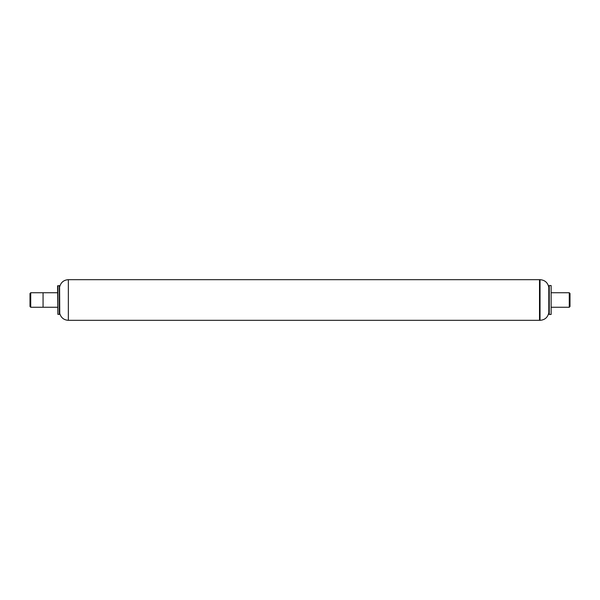 <?xml version="1.0" encoding="UTF-8"?>
<svg xmlns="http://www.w3.org/2000/svg" width="600" height="600" viewBox="0 0 600 600"><rect width="100%" height="100%" fill="white"/><g stroke="black" fill="none" stroke-linecap="round" stroke-linejoin="round"><path stroke-width="0.9" d="M57.87 285.63L57.87 314.37L59.287 314.37L59.287 285.63L57.578 285.923L57.87 314.37M59.745 286.545C61.02 282.263 63.885 279.968 68.347 279.675L68.347 320.325C63.885 320.032 61.02 317.737 59.745 313.455L59.58 285.923L59.287 314.37M68.347 279.675L539.513 279.675L539.513 320.325L540.037 320.325L540.037 279.675L539.513 279.675L539.513 320.325L68.347 320.325M30.727 292.74L30.727 307.26L30 306.532L30 293.468L30.727 292.74L43.065 292.74L43.065 307.26L57.578 307.26M57.578 292.74L43.065 292.74L43.065 307.26L30.727 307.26M551.13 292.74L569.273 292.74L569.273 307.26L551.13 307.26M569.273 292.74L570 293.468L570 306.532L569.273 307.26M540.037 279.675C544.845 280.05 547.77 282.585 548.805 287.295L548.805 312.705C547.77 317.415 544.845 319.95 540.037 320.325M549.27 287.707L549.27 314.445L551.13 314.445L551.13 285.555L549.27 285.555L549.27 287.707M59.745 313.455L59.58 314.077M548.805 312.705L549.27 314.445M548.805 287.295L549.27 285.555"/></g></svg>
